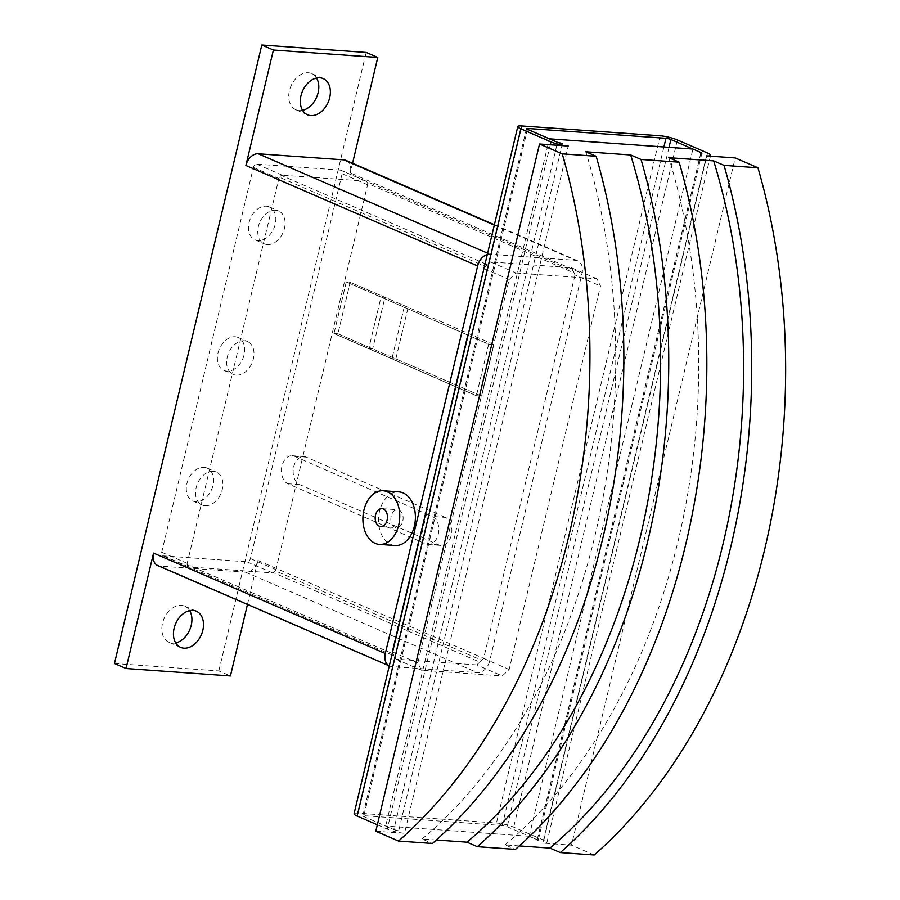 <?xml version="1.0" encoding="UTF-8"?>
<svg xmlns="http://www.w3.org/2000/svg" width="900" height="900" viewBox="0 0 900 900"><rect width="100%" height="100%" fill="white"/><g stroke="black" fill="none" stroke-linecap="round" stroke-linejoin="round"><path stroke-width="0.67" stroke-dasharray="4.5 3.38" d="M316.553 78.041A19.721 13.995 113.4 0 0 311.603 73.575A19.721 13.995 113.4 0 0 308.261 72.765A19.721 13.995 113.4 0 0 290.07 88.346A19.721 13.995 113.4 0 0 295.92 109.755A19.721 13.995 113.4 0 0 299.261 110.565A19.721 13.995 113.4 0 0 302.558 110.317M189.664 610.627A19.721 13.995 113.4 0 0 184.714 606.173A19.721 13.995 113.4 0 0 181.384 605.363A19.721 13.995 113.4 0 0 163.181 620.944A19.721 13.995 113.4 0 0 169.042 642.352A19.721 13.995 113.4 0 0 172.373 643.163A19.721 13.995 113.4 0 0 175.68 642.915M395.066 545.501A26.887 18.383 94.1 0 1 390.836 544.455A26.887 18.383 94.1 0 1 378.99 514.238A26.887 18.383 94.1 0 1 398.891 491.873M394.931 527.276A8.966 6.131 94.1 0 1 390.983 517.207A8.966 6.131 94.1 0 1 397.609 509.749A8.966 6.131 94.1 0 1 399.026 510.098A8.966 6.131 94.1 0 1 402.975 520.178A8.966 6.131 94.1 0 1 396.338 527.625A8.966 6.131 94.1 0 1 394.931 527.276M204.041 467.336A17.921 12.713 -66.6 0 1 207.067 468.079A17.921 12.713 -66.6 0 1 212.389 487.53A17.921 12.713 -66.6 0 1 195.851 501.705A17.921 12.713 -66.6 0 1 192.814 500.963A17.921 12.713 -66.6 0 1 187.493 481.5A17.921 12.713 -66.6 0 1 204.041 467.336M205.121 505.721A17.921 12.713 113.4 0 0 221.659 491.558A17.921 12.713 113.4 0 0 216.338 472.095A17.921 12.713 113.4 0 0 213.311 471.353A17.921 12.713 113.4 0 0 196.763 485.516A17.921 12.713 113.4 0 0 202.084 504.979A17.921 12.713 113.4 0 0 205.121 505.721M235.148 336.769A17.921 12.713 -66.6 0 1 238.174 337.5A17.921 12.713 -66.6 0 1 243.495 356.963A17.921 12.713 -66.6 0 1 226.958 371.126A17.921 12.713 -66.6 0 1 223.92 370.395A17.921 12.713 -66.6 0 1 218.599 350.933A17.921 12.713 -66.6 0 1 235.148 336.769M236.227 375.142A17.921 12.713 113.4 0 0 252.776 360.979A17.921 12.713 113.4 0 0 247.444 341.516A17.921 12.713 113.4 0 0 244.417 340.785A17.921 12.713 113.4 0 0 227.869 354.949A17.921 12.713 113.4 0 0 233.19 374.411A17.921 12.713 113.4 0 0 236.227 375.142M266.254 206.19A17.921 12.713 -66.6 0 1 269.28 206.933A17.921 12.713 -66.6 0 1 274.613 226.395A17.921 12.713 -66.6 0 1 258.064 240.559A17.921 12.713 -66.6 0 1 255.026 239.816A17.921 12.713 -66.6 0 1 249.705 220.354A17.921 12.713 -66.6 0 1 266.254 206.19M267.334 244.575A17.921 12.713 113.4 0 0 283.882 230.411A17.921 12.713 113.4 0 0 278.55 210.949A17.921 12.713 113.4 0 0 275.524 210.218A17.921 12.713 113.4 0 0 258.975 224.381A17.921 12.713 113.4 0 0 264.296 243.844A17.921 12.713 113.4 0 0 267.334 244.575M425.588 513.562L432.27 516.454A14.344 9.799 94.1 0 1 438.593 532.575A14.344 9.799 94.1 0 1 427.973 544.5A14.344 9.799 94.1 0 1 425.723 543.949L419.04 541.046M445.32 517.387L306.259 457.121A14.344 9.799 -85.9 0 0 304.009 456.559A14.344 9.799 -85.9 0 0 293.389 468.484A14.344 9.799 -85.9 0 0 299.711 484.605L438.772 544.871A14.344 9.799 -85.9 0 0 441.022 545.434A14.344 9.799 -85.9 0 0 451.631 533.509A14.344 9.799 -85.9 0 0 445.32 517.387L432.27 516.454M419.062 540.956L287.966 483.772A14.344 9.799 94.1 0 1 281.655 467.651A14.344 9.799 94.1 0 1 292.264 455.726A14.344 9.799 94.1 0 1 294.514 456.277L425.317 513.45M706.523 155.891L542.801 843.109L571.511 845.156L735.221 157.928M700.729 153.382L537.007 840.6L537.3 839.779L529.189 836.269L385.673 826.043L393.784 829.564L363.656 816.502A3.589 0.608 -166.6 0 1 362.779 815.861A3.589 0.608 -166.6 0 1 363.949 815.681L502.245 825.536A3.589 0.608 -166.6 0 1 507.173 826.717L537.3 839.779A3.589 0.608 -166.6 0 1 538.178 840.42A3.589 0.608 -166.6 0 1 537.007 840.6M700.819 153.382L537.3 839.779M594.225 855L571.511 845.156M519.334 845.921L505.069 844.898L515.419 849.386M436.354 840.004L422.089 838.991L432.45 843.48M375.806 831.217L404.505 833.265L568.226 146.047M562.433 143.528L398.711 830.756L393.784 829.564L557.505 142.335L549.394 138.825L385.673 826.043M529.189 836.269L692.91 149.04M505.069 844.898A525.881 359.55 -85.9 0 0 668.79 157.68M422.089 838.991A525.881 359.55 -85.9 0 0 585.81 151.774M542.801 843.109A12.544 2.137 13.4 0 0 546.896 842.501A12.544 2.137 13.4 0 0 543.825 840.24L513.697 827.19A12.544 2.137 13.4 0 0 496.451 823.016L358.155 813.173A12.544 2.137 13.4 0 0 354.06 813.78M516.038 273.004L596.925 278.764L600.502 286.009L509.152 669.465L502.29 675.967L421.402 670.207L417.825 662.962L509.175 279.506L516.038 273.004L490.534 261.956L571.433 267.716L596.925 278.764M377.336 824.794L387.259 829.102A12.544 2.137 13.4 0 0 404.505 833.265M398.711 830.756A3.589 0.608 -166.6 0 1 393.784 829.564M484.065 268.099L485.64 266.602L279.371 177.199L281.284 175.376L487.553 264.78L490.534 261.956M483.952 268.571L509.175 279.506M575.01 274.95L483.66 658.418L481.702 660.274L275.434 570.87A3.589 2.542 113.4 0 0 275.918 569.621L367.605 184.77A3.589 2.542 113.4 0 0 367.718 183.487L573.986 272.891L575.01 274.95L600.502 286.009M275.434 570.87L273.51 572.692L479.779 662.096L476.798 664.92L502.29 675.967M476.798 664.92L395.91 659.16L394.346 656.01L188.089 566.606A3.589 2.542 113.4 0 0 188.381 566.775A3.589 2.542 113.4 0 0 188.989 566.921L272.498 572.873A3.589 2.542 113.4 0 0 273.51 572.692M188.089 566.606L187.088 564.581L393.345 653.985L392.524 652.32M279.371 177.199A3.589 2.542 113.4 0 0 278.887 178.459L187.2 563.299A3.589 2.542 113.4 0 0 187.088 564.581M571.433 267.716L572.985 270.866L366.716 181.463A3.589 2.542 113.4 0 0 366.424 181.294A3.589 2.542 113.4 0 0 365.816 181.148L282.308 175.208A3.589 2.542 113.4 0 0 281.284 175.376M366.716 181.463L367.718 183.487M488.689 344.149L476.404 395.719L481.624 396.09L493.909 344.52L488.689 344.149L468.067 335.205M455.569 386.674L333.99 333.529L346.275 281.947L350.19 282.229L337.905 333.799L333.99 333.529L368.764 348.581L372.679 348.851L337.916 333.787L334.001 333.506L346.275 281.97L350.19 282.251L337.916 333.787L481.624 396.09M488.655 344.149L476.381 395.696L455.782 386.786L476.381 395.696L481.601 396.067L493.875 344.52L488.655 344.149L468.067 335.228M346.275 281.947L467.809 335.093M493.909 344.52L350.19 282.229M483.66 658.418L509.152 669.465M395.91 659.16L421.402 670.207M392.591 652.039L417.825 662.962M493.875 344.52L408.127 307.361L395.854 358.897L372.679 348.851L368.764 348.581L381.037 297.034L346.275 281.97M467.854 335.115L381.037 297.034L384.952 297.315L372.679 348.851L384.952 297.315L381.037 297.034L368.764 348.581L455.524 386.651M481.601 396.067L395.854 358.897L408.127 307.361L404.213 307.08L391.939 358.616L404.213 307.08L408.127 307.361L350.19 282.251M395.854 358.897L391.939 358.616L395.854 358.897M340.324 170.1L256.815 164.16A3.589 2.542 113.4 0 0 253.395 167.411L161.708 552.251A3.589 2.542 113.4 0 0 162.889 555.727A3.589 2.542 113.4 0 0 163.496 555.874L246.994 561.814A3.589 2.542 113.4 0 0 250.425 558.562L342.113 173.722A3.589 2.542 113.4 0 0 340.92 170.246A3.589 2.542 113.4 0 0 340.324 170.1L365.816 181.148M485.64 266.602A3.589 2.542 -66.6 0 1 487.553 264.78M487.294 254.52A12.904 9.158 -66.6 0 1 489.994 254.227L575.584 260.314A12.904 9.158 -66.6 0 1 577.766 260.843A12.904 9.158 -66.6 0 1 582.03 273.352L489.69 660.949A12.904 9.158 -66.6 0 1 477.349 672.649L391.759 666.551A12.904 9.158 -66.6 0 1 389.576 666.023A12.904 9.158 -66.6 0 1 389.295 665.899L389.576 666.023M481.702 660.274A3.589 2.542 -66.6 0 1 479.779 662.096M394.346 656.01A3.589 2.542 -66.6 0 1 393.345 653.985M420.075 541.024L426.623 513.54M572.985 270.866A3.589 2.542 -66.6 0 1 573.986 272.891M346.005 160.403A12.904 9.158 -66.6 0 1 350.269 172.901L582.03 273.352M247.466 604.429L257.929 560.498A12.904 9.158 -66.6 0 1 245.588 572.197L159.998 566.111A12.904 9.158 -66.6 0 1 157.815 565.582M352.564 163.237L350.269 172.901M114.457 663.502L218.835 670.928L230.422 675.956M218.835 670.928L366.176 52.436M438.772 544.871L425.723 543.949M306.259 457.121L294.514 456.277M299.711 484.605L287.966 483.772M669.026 147.341L507.173 826.717M527.377 129.285L363.656 816.502M521.876 125.955L358.155 813.173M660.173 135.799L496.451 823.016M707.546 153.023L543.825 840.24M677.419 139.961L513.697 827.19M550.294 144.765L387.259 829.102M527.467 129.319L363.949 815.681M663.896 146.981L502.245 825.536M256.815 164.16L282.308 175.208M253.395 167.411L278.887 178.459M161.708 552.251L187.2 563.299M342.113 173.722L367.605 184.77M250.425 558.562L275.918 569.621M246.994 561.814L272.498 572.873M163.496 555.874L188.989 566.921M487.609 253.192L489.994 254.227M494.303 225.09L575.584 260.314M245.588 572.197L477.349 672.649M257.929 560.498L489.69 660.949M159.998 566.111L391.759 666.551M307.507 114.784L295.92 109.755M180.63 647.37L169.042 642.352M381.96 508.635L397.609 509.749M207.067 468.079L216.338 472.095M238.174 337.5L247.444 341.516M269.28 206.933L278.55 210.949M441.022 545.434L427.973 544.5M304.009 456.559L292.264 455.726M710.404 156.161L546.896 842.501M526.5 128.632L362.779 815.861M701.899 153.203L538.178 840.42M255.026 239.816L264.296 243.844M223.92 370.395L233.19 374.411M192.814 500.963L202.084 504.979M380.689 526.511L396.338 527.625M340.92 170.246L366.424 181.294M162.889 555.727L188.381 566.775M196.312 611.19L184.714 606.173M323.19 78.604L311.603 73.575M494.392 224.719L577.766 260.843"/><path stroke-width="1.35" d="M310.849 115.582A19.721 13.995 -66.6 0 1 307.507 114.784A19.721 13.995 -66.6 0 1 301.657 93.375A19.721 13.995 -66.6 0 1 319.849 77.794A19.721 13.995 -66.6 0 1 323.19 78.604A19.721 13.995 -66.6 0 1 329.04 100.001A19.721 13.995 -66.6 0 1 310.849 115.582M183.96 648.18A19.721 13.995 -66.6 0 1 180.63 647.37A19.721 13.995 -66.6 0 1 174.769 625.972A19.721 13.995 -66.6 0 1 192.971 610.391A19.721 13.995 -66.6 0 1 196.312 611.19A19.721 13.995 -66.6 0 1 202.162 632.599A19.721 13.995 -66.6 0 1 183.96 648.18M383.231 490.759L398.891 491.873A26.887 18.383 94.1 0 1 403.121 492.919A26.887 18.383 94.1 0 1 414.956 523.136A26.887 18.383 94.1 0 1 395.066 545.501L379.406 544.387A26.887 18.383 -85.9 0 0 399.308 522.023A26.887 18.383 -85.9 0 0 387.461 491.805A26.887 18.383 -85.9 0 0 383.231 490.759A26.887 18.383 -85.9 0 0 363.341 513.124A26.887 18.383 -85.9 0 0 375.176 543.341A26.887 18.383 -85.9 0 0 379.406 544.387M379.271 526.163A8.966 6.131 94.1 0 1 375.322 516.094A8.966 6.131 94.1 0 1 381.96 508.635A8.966 6.131 94.1 0 1 383.366 508.984A8.966 6.131 94.1 0 1 387.315 519.053A8.966 6.131 94.1 0 1 380.689 526.511A8.966 6.131 94.1 0 1 379.271 526.163M710.617 155.284A12.544 2.137 -166.6 0 0 707.546 153.023L677.419 139.961A12.544 2.137 -166.6 0 0 660.173 135.799L521.876 125.955A12.544 2.137 -166.6 0 0 517.781 126.562A12.544 2.137 -166.6 0 0 520.852 128.812L550.98 141.874A12.544 2.137 -166.6 0 0 568.226 146.047L539.528 144L562.241 153.844A537.705 367.639 94.1 0 1 398.52 841.061L432.45 843.48A537.705 367.639 -85.9 0 0 596.16 156.263L585.81 151.774L630.686 154.969L641.048 159.458A537.705 367.639 94.1 0 1 477.326 846.675L515.419 849.386A537.705 367.639 -85.9 0 0 679.14 162.169L668.79 157.68L713.666 160.875L724.028 165.364A537.705 367.639 94.1 0 1 560.306 852.581L594.225 855A537.705 367.639 -85.9 0 0 757.946 167.782L735.221 157.928L706.523 155.891A12.544 2.137 -166.6 0 0 710.617 155.284L710.404 156.161M549.394 138.825L692.91 149.04L701.021 152.561A3.589 0.608 -166.6 0 1 701.899 153.203A3.589 0.608 -166.6 0 1 700.729 153.371L701.021 152.561L700.819 153.382M560.306 852.581L549.945 848.092L519.334 845.921M477.326 846.675L466.976 842.186L436.354 840.004M398.52 841.061L375.806 831.217L539.528 144M557.505 142.335L562.433 143.528A3.589 0.608 -166.6 0 1 557.505 142.335L527.377 129.285A3.589 0.608 -166.6 0 1 526.5 128.632A3.589 0.608 -166.6 0 1 527.67 128.464L665.966 138.308A3.589 0.608 -166.6 0 1 670.894 139.5L701.021 152.561M596.16 156.263L562.241 153.844M679.14 162.169L641.048 159.458M757.946 167.782L724.028 165.364M549.945 848.092A525.881 359.55 -85.9 0 0 713.666 160.875M466.976 842.186A525.881 359.55 -85.9 0 0 630.686 154.969M517.781 126.562L354.06 813.78A12.544 2.137 13.4 0 0 357.131 816.041L377.336 824.794M455.569 386.674L425.588 513.562M468.067 335.205L484.065 268.099M392.332 651.915L418.77 540.934M455.524 386.651L467.798 335.115M247.466 604.429L230.422 675.956L126.045 668.52L153.551 553.072A12.904 9.158 -66.6 0 0 157.815 565.582L389.295 665.899A12.904 9.158 -66.6 0 1 385.312 653.512L477.652 265.928A12.904 9.158 -66.6 0 1 487.294 254.52M175.68 642.915A19.721 13.995 113.4 0 0 189.72 629.831A19.721 13.995 113.4 0 0 189.664 610.627M302.558 110.317A19.721 13.995 113.4 0 0 316.598 97.234A19.721 13.995 113.4 0 0 316.553 78.041M273.398 50.017L377.775 57.454L366.176 52.436L261.81 45L273.398 50.017L245.891 165.476A12.904 9.158 -66.6 0 1 258.233 153.776L343.822 159.862A12.904 9.158 -66.6 0 1 346.005 160.403L494.392 224.719M261.81 45L114.457 663.502L126.045 668.52M377.775 57.454L352.564 163.237M670.894 139.5L669.026 147.341M520.852 128.812L357.131 816.041M550.98 141.874L550.294 144.765M527.67 128.464L527.467 129.319M665.966 138.308L663.896 146.981M258.233 153.776L487.609 253.192M245.891 165.476L477.652 265.928M343.822 159.862L494.303 225.09M153.551 553.072L385.312 653.512"/></g></svg>
